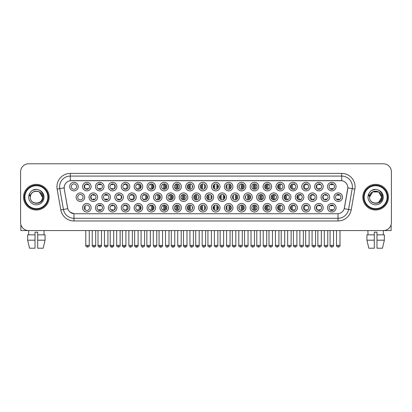 <?xml version="1.0" encoding="UTF-8"?>
<svg xmlns="http://www.w3.org/2000/svg" width="412" height="412" viewBox="0 0 412 412"><rect width="100%" height="100%" fill="white"/><g stroke="black" fill="none" stroke-linecap="round" stroke-linejoin="round"><path stroke-width="0.62" d="M220.044 207.761A4.275 4.275 0 0 1 215.775 212.036A4.275 4.275 0 0 1 211.5 207.761A4.275 4.275 0 0 1 215.775 203.487A4.275 4.275 0 0 1 220.044 207.761M213.102 207.761A2.673 2.673 0 0 0 215.775 210.434A2.673 2.673 0 0 0 218.442 207.761A2.673 2.673 0 0 0 215.775 205.094A2.673 2.673 0 0 0 213.102 207.761M232.94 207.761A4.275 4.275 0 0 1 228.665 212.036A4.275 4.275 0 0 1 224.391 207.761A4.275 4.275 0 0 1 228.665 203.487A4.275 4.275 0 0 1 232.94 207.761M225.992 207.761A2.673 2.673 0 0 0 228.665 210.434A2.673 2.673 0 0 0 231.338 207.761A2.673 2.673 0 0 0 228.665 205.094A2.673 2.673 0 0 0 225.992 207.761M245.83 207.761A4.275 4.275 0 0 1 241.556 212.036A4.275 4.275 0 0 1 237.281 207.761A4.275 4.275 0 0 1 241.556 203.487A4.275 4.275 0 0 1 245.83 207.761M238.888 207.761A2.673 2.673 0 0 0 241.556 210.434A2.673 2.673 0 0 0 244.228 207.761A2.673 2.673 0 0 0 241.556 205.094A2.673 2.673 0 0 0 238.888 207.761M284.507 207.761A4.275 4.275 0 0 1 280.237 212.036A4.275 4.275 0 0 1 275.963 207.761A4.275 4.275 0 0 1 280.237 203.487A4.275 4.275 0 0 1 284.507 207.761M277.564 207.761A2.673 2.673 0 0 0 280.237 210.434A2.673 2.673 0 0 0 282.905 207.761A2.673 2.673 0 0 0 280.237 205.094A2.673 2.673 0 0 0 277.564 207.761M297.402 207.761A4.275 4.275 0 0 1 293.128 212.036A4.275 4.275 0 0 1 288.853 207.761A4.275 4.275 0 0 1 293.128 203.487A4.275 4.275 0 0 1 297.402 207.761M290.455 207.761A2.673 2.673 0 0 0 293.128 210.434A2.673 2.673 0 0 0 295.801 207.761A2.673 2.673 0 0 0 293.128 205.094A2.673 2.673 0 0 0 290.455 207.761M310.293 207.761A4.275 4.275 0 0 1 306.018 212.036A4.275 4.275 0 0 1 301.744 207.761A4.275 4.275 0 0 1 306.018 203.487A4.275 4.275 0 0 1 310.293 207.761M303.35 207.761A2.673 2.673 0 0 0 306.018 210.434A2.673 2.673 0 0 0 308.691 207.761A2.673 2.673 0 0 0 306.018 205.094A2.673 2.673 0 0 0 303.35 207.761M323.188 207.761A4.275 4.275 0 0 1 318.914 212.036A4.275 4.275 0 0 1 314.639 207.761A4.275 4.275 0 0 1 318.914 203.487A4.275 4.275 0 0 1 323.188 207.761M316.241 207.761A2.673 2.673 0 0 0 318.914 210.434A2.673 2.673 0 0 0 321.581 207.761A2.673 2.673 0 0 0 318.914 205.094A2.673 2.673 0 0 0 316.241 207.761M258.726 207.761A4.275 4.275 0 0 1 254.451 212.036A4.275 4.275 0 0 1 250.177 207.761A4.275 4.275 0 0 1 254.451 203.487A4.275 4.275 0 0 1 258.726 207.761M251.778 207.761A2.673 2.673 0 0 0 254.451 210.434A2.673 2.673 0 0 0 257.119 207.761A2.673 2.673 0 0 0 254.451 205.094A2.673 2.673 0 0 0 251.778 207.761M271.616 207.761A4.275 4.275 0 0 1 267.342 212.036A4.275 4.275 0 0 1 263.067 207.761A4.275 4.275 0 0 1 267.342 203.487A4.275 4.275 0 0 1 271.616 207.761M264.669 207.761A2.673 2.673 0 0 0 267.342 210.434A2.673 2.673 0 0 0 270.014 207.761A2.673 2.673 0 0 0 267.342 205.094A2.673 2.673 0 0 0 264.669 207.761M207.154 207.761A4.275 4.275 0 0 1 202.879 212.036A4.275 4.275 0 0 1 198.605 207.761A4.275 4.275 0 0 1 202.879 203.487A4.275 4.275 0 0 1 207.154 207.761M200.206 207.761A2.673 2.673 0 0 0 202.879 210.434A2.673 2.673 0 0 0 205.552 207.761A2.673 2.673 0 0 0 202.879 205.094A2.673 2.673 0 0 0 200.206 207.761M194.263 207.761A4.275 4.275 0 0 1 189.989 212.036A4.275 4.275 0 0 1 185.714 207.761A4.275 4.275 0 0 1 189.989 203.487A4.275 4.275 0 0 1 194.263 207.761M187.316 207.761A2.673 2.673 0 0 0 189.989 210.434A2.673 2.673 0 0 0 192.656 207.761A2.673 2.673 0 0 0 189.989 205.094A2.673 2.673 0 0 0 187.316 207.761M181.368 207.761A4.275 4.275 0 0 1 177.093 212.036A4.275 4.275 0 0 1 172.819 207.761A4.275 4.275 0 0 1 177.093 203.487A4.275 4.275 0 0 1 181.368 207.761M174.425 207.761A2.673 2.673 0 0 0 177.093 210.434A2.673 2.673 0 0 0 179.766 207.761A2.673 2.673 0 0 0 177.093 205.094A2.673 2.673 0 0 0 174.425 207.761M168.477 207.761A4.275 4.275 0 0 1 164.203 212.036A4.275 4.275 0 0 1 159.928 207.761A4.275 4.275 0 0 1 164.203 203.487A4.275 4.275 0 0 1 168.477 207.761M161.53 207.761A2.673 2.673 0 0 0 164.203 210.434A2.673 2.673 0 0 0 166.875 207.761A2.673 2.673 0 0 0 164.203 205.094A2.673 2.673 0 0 0 161.53 207.761M155.582 207.761A4.275 4.275 0 0 1 151.312 212.036A4.275 4.275 0 0 1 147.038 207.761A4.275 4.275 0 0 1 151.312 203.487A4.275 4.275 0 0 1 155.582 207.761M148.639 207.761A2.673 2.673 0 0 0 151.312 210.434A2.673 2.673 0 0 0 153.98 207.761A2.673 2.673 0 0 0 151.312 205.094A2.673 2.673 0 0 0 148.639 207.761M142.691 207.761A4.275 4.275 0 0 1 138.417 212.036A4.275 4.275 0 0 1 134.142 207.761A4.275 4.275 0 0 1 138.417 203.487A4.275 4.275 0 0 1 142.691 207.761M135.744 207.761A2.673 2.673 0 0 0 138.417 210.434A2.673 2.673 0 0 0 141.089 207.761A2.673 2.673 0 0 0 138.417 205.094A2.673 2.673 0 0 0 135.744 207.761M129.801 207.761A4.275 4.275 0 0 1 125.526 212.036A4.275 4.275 0 0 1 121.252 207.761A4.275 4.275 0 0 1 125.526 203.487A4.275 4.275 0 0 1 129.801 207.761M122.853 207.761A2.673 2.673 0 0 0 125.526 210.434A2.673 2.673 0 0 0 128.194 207.761A2.673 2.673 0 0 0 125.526 205.094A2.673 2.673 0 0 0 122.853 207.761M116.905 207.761A4.275 4.275 0 0 1 112.63 212.036A4.275 4.275 0 0 1 108.356 207.761A4.275 4.275 0 0 1 112.63 203.487A4.275 4.275 0 0 1 116.905 207.761M109.963 207.761A2.673 2.673 0 0 0 112.63 210.434A2.673 2.673 0 0 0 115.303 207.761A2.673 2.673 0 0 0 112.63 205.094A2.673 2.673 0 0 0 109.963 207.761M104.015 207.761A4.275 4.275 0 0 1 99.74 212.036A4.275 4.275 0 0 1 95.466 207.761A4.275 4.275 0 0 1 99.74 203.487A4.275 4.275 0 0 1 104.015 207.761M97.067 207.761A2.673 2.673 0 0 0 99.74 210.434A2.673 2.673 0 0 0 102.413 207.761A2.673 2.673 0 0 0 99.74 205.094A2.673 2.673 0 0 0 97.067 207.761M91.119 207.761A4.275 4.275 0 0 1 86.85 212.036A4.275 4.275 0 0 1 82.575 207.761A4.275 4.275 0 0 1 86.85 203.487A4.275 4.275 0 0 1 91.119 207.761M84.177 207.761A2.673 2.673 0 0 0 86.85 210.434A2.673 2.673 0 0 0 89.517 207.761A2.673 2.673 0 0 0 86.85 205.094A2.673 2.673 0 0 0 84.177 207.761M336.079 207.761A4.275 4.275 0 0 1 331.804 212.036A4.275 4.275 0 0 1 327.53 207.761A4.275 4.275 0 0 1 331.804 203.487A4.275 4.275 0 0 1 336.079 207.761M329.131 207.761A2.673 2.673 0 0 0 331.804 210.434A2.673 2.673 0 0 0 334.477 207.761A2.673 2.673 0 0 0 331.804 205.094A2.673 2.673 0 0 0 329.131 207.761M213.601 197.183A4.275 4.275 0 0 1 209.327 201.458A4.275 4.275 0 0 1 205.052 197.183A4.275 4.275 0 0 1 209.327 192.909A4.275 4.275 0 0 1 213.601 197.183M206.654 197.183A2.673 2.673 0 0 0 209.327 199.856A2.673 2.673 0 0 0 212 197.183A2.673 2.673 0 0 0 209.327 194.51A2.673 2.673 0 0 0 206.654 197.183M226.492 197.183A4.275 4.275 0 0 1 222.217 201.458A4.275 4.275 0 0 1 217.943 197.183A4.275 4.275 0 0 1 222.217 192.909A4.275 4.275 0 0 1 226.492 197.183M219.544 197.183A2.673 2.673 0 0 0 222.217 199.856A2.673 2.673 0 0 0 224.89 197.183A2.673 2.673 0 0 0 222.217 194.51A2.673 2.673 0 0 0 219.544 197.183M239.387 197.183A4.275 4.275 0 0 1 235.113 201.458A4.275 4.275 0 0 1 230.838 197.183A4.275 4.275 0 0 1 235.113 192.909A4.275 4.275 0 0 1 239.387 197.183M232.44 197.183A2.673 2.673 0 0 0 235.113 199.856A2.673 2.673 0 0 0 237.781 197.183A2.673 2.673 0 0 0 235.113 194.51A2.673 2.673 0 0 0 232.44 197.183M252.278 197.183A4.275 4.275 0 0 1 248.003 201.458A4.275 4.275 0 0 1 243.729 197.183A4.275 4.275 0 0 1 248.003 192.909A4.275 4.275 0 0 1 252.278 197.183M245.331 197.183A2.673 2.673 0 0 0 248.003 199.856A2.673 2.673 0 0 0 250.676 197.183A2.673 2.673 0 0 0 248.003 194.51A2.673 2.673 0 0 0 245.331 197.183M290.954 197.183A4.275 4.275 0 0 1 286.68 201.458A4.275 4.275 0 0 1 282.405 197.183A4.275 4.275 0 0 1 286.68 192.909A4.275 4.275 0 0 1 290.954 197.183M284.007 197.183A2.673 2.673 0 0 0 286.68 199.856A2.673 2.673 0 0 0 289.353 197.183A2.673 2.673 0 0 0 286.68 194.51A2.673 2.673 0 0 0 284.007 197.183M303.85 197.183A4.275 4.275 0 0 1 299.576 201.458A4.275 4.275 0 0 1 295.301 197.183A4.275 4.275 0 0 1 299.576 192.909A4.275 4.275 0 0 1 303.85 197.183M296.903 197.183A2.673 2.673 0 0 0 299.576 199.856A2.673 2.673 0 0 0 302.243 197.183A2.673 2.673 0 0 0 299.576 194.51A2.673 2.673 0 0 0 296.903 197.183M316.74 197.183A4.275 4.275 0 0 1 312.466 201.458A4.275 4.275 0 0 1 308.191 197.183A4.275 4.275 0 0 1 312.466 192.909A4.275 4.275 0 0 1 316.74 197.183M309.793 197.183A2.673 2.673 0 0 0 312.466 199.856A2.673 2.673 0 0 0 315.139 197.183A2.673 2.673 0 0 0 312.466 194.51A2.673 2.673 0 0 0 309.793 197.183M329.631 197.183A4.275 4.275 0 0 1 325.356 201.458A4.275 4.275 0 0 1 321.082 197.183A4.275 4.275 0 0 1 325.356 192.909A4.275 4.275 0 0 1 329.631 197.183M322.689 197.183A2.673 2.673 0 0 0 325.356 199.856A2.673 2.673 0 0 0 328.029 197.183A2.673 2.673 0 0 0 325.356 194.51A2.673 2.673 0 0 0 322.689 197.183M265.168 197.183A4.275 4.275 0 0 1 260.894 201.458A4.275 4.275 0 0 1 256.619 197.183A4.275 4.275 0 0 1 260.894 192.909A4.275 4.275 0 0 1 265.168 197.183M258.226 197.183A2.673 2.673 0 0 0 260.894 199.856A2.673 2.673 0 0 0 263.567 197.183A2.673 2.673 0 0 0 260.894 194.51A2.673 2.673 0 0 0 258.226 197.183M278.064 197.183A4.275 4.275 0 0 1 273.789 201.458A4.275 4.275 0 0 1 269.515 197.183A4.275 4.275 0 0 1 273.789 192.909A4.275 4.275 0 0 1 278.064 197.183M271.117 197.183A2.673 2.673 0 0 0 273.789 199.856A2.673 2.673 0 0 0 276.462 197.183A2.673 2.673 0 0 0 273.789 194.51A2.673 2.673 0 0 0 271.117 197.183M200.706 197.183A4.275 4.275 0 0 1 196.431 201.458A4.275 4.275 0 0 1 192.157 197.183A4.275 4.275 0 0 1 196.431 192.909A4.275 4.275 0 0 1 200.706 197.183M193.764 197.183A2.673 2.673 0 0 0 196.431 199.856A2.673 2.673 0 0 0 199.104 197.183A2.673 2.673 0 0 0 196.431 194.51A2.673 2.673 0 0 0 193.764 197.183M187.815 197.183A4.275 4.275 0 0 1 183.541 201.458A4.275 4.275 0 0 1 179.266 197.183A4.275 4.275 0 0 1 183.541 192.909A4.275 4.275 0 0 1 187.815 197.183M180.868 197.183A2.673 2.673 0 0 0 183.541 199.856A2.673 2.673 0 0 0 186.214 197.183A2.673 2.673 0 0 0 183.541 194.51A2.673 2.673 0 0 0 180.868 197.183M174.925 197.183A4.275 4.275 0 0 1 170.65 201.458A4.275 4.275 0 0 1 166.376 197.183A4.275 4.275 0 0 1 170.65 192.909A4.275 4.275 0 0 1 174.925 197.183M167.978 197.183A2.673 2.673 0 0 0 170.65 199.856A2.673 2.673 0 0 0 173.318 197.183A2.673 2.673 0 0 0 170.65 194.51A2.673 2.673 0 0 0 167.978 197.183M162.029 197.183A4.275 4.275 0 0 1 157.755 201.458A4.275 4.275 0 0 1 153.48 197.183A4.275 4.275 0 0 1 157.755 192.909A4.275 4.275 0 0 1 162.029 197.183M155.082 197.183A2.673 2.673 0 0 0 157.755 199.856A2.673 2.673 0 0 0 160.428 197.183A2.673 2.673 0 0 0 157.755 194.51A2.673 2.673 0 0 0 155.082 197.183M149.139 197.183A4.275 4.275 0 0 1 144.864 201.458A4.275 4.275 0 0 1 140.59 197.183A4.275 4.275 0 0 1 144.864 192.909A4.275 4.275 0 0 1 149.139 197.183M142.192 197.183A2.673 2.673 0 0 0 144.864 199.856A2.673 2.673 0 0 0 147.537 197.183A2.673 2.673 0 0 0 144.864 194.51A2.673 2.673 0 0 0 142.192 197.183M136.243 197.183A4.275 4.275 0 0 1 131.969 201.458A4.275 4.275 0 0 1 127.694 197.183A4.275 4.275 0 0 1 131.969 192.909A4.275 4.275 0 0 1 136.243 197.183M129.301 197.183A2.673 2.673 0 0 0 131.969 199.856A2.673 2.673 0 0 0 134.642 197.183A2.673 2.673 0 0 0 131.969 194.51A2.673 2.673 0 0 0 129.301 197.183M123.353 197.183A4.275 4.275 0 0 1 119.078 201.458A4.275 4.275 0 0 1 114.804 197.183A4.275 4.275 0 0 1 119.078 192.909A4.275 4.275 0 0 1 123.353 197.183M116.405 197.183A2.673 2.673 0 0 0 119.078 199.856A2.673 2.673 0 0 0 121.751 197.183A2.673 2.673 0 0 0 119.078 194.51A2.673 2.673 0 0 0 116.405 197.183M110.462 197.183A4.275 4.275 0 0 1 106.188 201.458A4.275 4.275 0 0 1 101.913 197.183A4.275 4.275 0 0 1 106.188 192.909A4.275 4.275 0 0 1 110.462 197.183M103.515 197.183A2.673 2.673 0 0 0 106.188 199.856A2.673 2.673 0 0 0 108.856 197.183A2.673 2.673 0 0 0 106.188 194.51A2.673 2.673 0 0 0 103.515 197.183M97.567 197.183A4.275 4.275 0 0 1 93.292 201.458A4.275 4.275 0 0 1 89.018 197.183A4.275 4.275 0 0 1 93.292 192.909A4.275 4.275 0 0 1 97.567 197.183M90.619 197.183A2.673 2.673 0 0 0 93.292 199.856A2.673 2.673 0 0 0 95.965 197.183A2.673 2.673 0 0 0 93.292 194.51A2.673 2.673 0 0 0 90.619 197.183M84.676 197.183A4.275 4.275 0 0 1 80.402 201.458A4.275 4.275 0 0 1 76.127 197.183A4.275 4.275 0 0 1 80.402 192.909A4.275 4.275 0 0 1 84.676 197.183M77.729 197.183A2.673 2.673 0 0 0 80.402 199.856A2.673 2.673 0 0 0 83.075 197.183A2.673 2.673 0 0 0 80.402 194.51A2.673 2.673 0 0 0 77.729 197.183M342.526 197.183A4.275 4.275 0 0 1 338.252 201.458A4.275 4.275 0 0 1 333.978 197.183A4.275 4.275 0 0 1 338.252 192.909A4.275 4.275 0 0 1 342.526 197.183M335.579 197.183A2.673 2.673 0 0 0 338.252 199.856A2.673 2.673 0 0 0 340.925 197.183A2.673 2.673 0 0 0 338.252 194.51A2.673 2.673 0 0 0 335.579 197.183M284.507 186.605A4.275 4.275 0 0 1 280.237 190.88A4.275 4.275 0 0 1 275.963 186.605A4.275 4.275 0 0 1 280.237 182.331A4.275 4.275 0 0 1 284.507 186.605M277.564 186.605A2.673 2.673 0 0 0 280.237 189.278A2.673 2.673 0 0 0 282.905 186.605A2.673 2.673 0 0 0 280.237 183.932A2.673 2.673 0 0 0 277.564 186.605M297.402 186.605A4.275 4.275 0 0 1 293.128 190.88A4.275 4.275 0 0 1 288.853 186.605A4.275 4.275 0 0 1 293.128 182.331A4.275 4.275 0 0 1 297.402 186.605M290.455 186.605A2.673 2.673 0 0 0 293.128 189.278A2.673 2.673 0 0 0 295.801 186.605A2.673 2.673 0 0 0 293.128 183.932A2.673 2.673 0 0 0 290.455 186.605M310.293 186.605A4.275 4.275 0 0 1 306.018 190.88A4.275 4.275 0 0 1 301.744 186.605A4.275 4.275 0 0 1 306.018 182.331A4.275 4.275 0 0 1 310.293 186.605M303.35 186.605A2.673 2.673 0 0 0 306.018 189.278A2.673 2.673 0 0 0 308.691 186.605A2.673 2.673 0 0 0 306.018 183.932A2.673 2.673 0 0 0 303.35 186.605M323.188 186.605A4.275 4.275 0 0 1 318.914 190.88A4.275 4.275 0 0 1 314.639 186.605A4.275 4.275 0 0 1 318.914 182.331A4.275 4.275 0 0 1 323.188 186.605M316.241 186.605A2.673 2.673 0 0 0 318.914 189.278A2.673 2.673 0 0 0 321.581 186.605A2.673 2.673 0 0 0 318.914 183.932A2.673 2.673 0 0 0 316.241 186.605M271.616 186.605A4.275 4.275 0 0 1 267.342 190.88A4.275 4.275 0 0 1 263.067 186.605A4.275 4.275 0 0 1 267.342 182.331A4.275 4.275 0 0 1 271.616 186.605M264.669 186.605A2.673 2.673 0 0 0 267.342 189.278A2.673 2.673 0 0 0 270.014 186.605A2.673 2.673 0 0 0 267.342 183.932A2.673 2.673 0 0 0 264.669 186.605M258.726 186.605A4.275 4.275 0 0 1 254.451 190.88A4.275 4.275 0 0 1 250.177 186.605A4.275 4.275 0 0 1 254.451 182.331A4.275 4.275 0 0 1 258.726 186.605M251.778 186.605A2.673 2.673 0 0 0 254.451 189.278A2.673 2.673 0 0 0 257.119 186.605A2.673 2.673 0 0 0 254.451 183.932A2.673 2.673 0 0 0 251.778 186.605M245.83 186.605A4.275 4.275 0 0 1 241.556 190.88A4.275 4.275 0 0 1 237.281 186.605A4.275 4.275 0 0 1 241.556 182.331A4.275 4.275 0 0 1 245.83 186.605M238.888 186.605A2.673 2.673 0 0 0 241.556 189.278A2.673 2.673 0 0 0 244.228 186.605A2.673 2.673 0 0 0 241.556 183.932A2.673 2.673 0 0 0 238.888 186.605M232.94 186.605A4.275 4.275 0 0 1 228.665 190.88A4.275 4.275 0 0 1 224.391 186.605A4.275 4.275 0 0 1 228.665 182.331A4.275 4.275 0 0 1 232.94 186.605M225.992 186.605A2.673 2.673 0 0 0 228.665 189.278A2.673 2.673 0 0 0 231.338 186.605A2.673 2.673 0 0 0 228.665 183.932A2.673 2.673 0 0 0 225.992 186.605M220.044 186.605A4.275 4.275 0 0 1 215.775 190.88A4.275 4.275 0 0 1 211.5 186.605A4.275 4.275 0 0 1 215.775 182.331A4.275 4.275 0 0 1 220.044 186.605M213.102 186.605A2.673 2.673 0 0 0 215.775 189.278A2.673 2.673 0 0 0 218.442 186.605A2.673 2.673 0 0 0 215.775 183.932A2.673 2.673 0 0 0 213.102 186.605M207.154 186.605A4.275 4.275 0 0 1 202.879 190.88A4.275 4.275 0 0 1 198.605 186.605A4.275 4.275 0 0 1 202.879 182.331A4.275 4.275 0 0 1 207.154 186.605M200.206 186.605A2.673 2.673 0 0 0 202.879 189.278A2.673 2.673 0 0 0 205.552 186.605A2.673 2.673 0 0 0 202.879 183.932A2.673 2.673 0 0 0 200.206 186.605M194.263 186.605A4.275 4.275 0 0 1 189.989 190.88A4.275 4.275 0 0 1 185.714 186.605A4.275 4.275 0 0 1 189.989 182.331A4.275 4.275 0 0 1 194.263 186.605M187.316 186.605A2.673 2.673 0 0 0 189.989 189.278A2.673 2.673 0 0 0 192.656 186.605A2.673 2.673 0 0 0 189.989 183.932A2.673 2.673 0 0 0 187.316 186.605M181.368 186.605A4.275 4.275 0 0 1 177.093 190.88A4.275 4.275 0 0 1 172.819 186.605A4.275 4.275 0 0 1 177.093 182.331A4.275 4.275 0 0 1 181.368 186.605M174.425 186.605A2.673 2.673 0 0 0 177.093 189.278A2.673 2.673 0 0 0 179.766 186.605A2.673 2.673 0 0 0 177.093 183.932A2.673 2.673 0 0 0 174.425 186.605M168.477 186.605A4.275 4.275 0 0 1 164.203 190.88A4.275 4.275 0 0 1 159.928 186.605A4.275 4.275 0 0 1 164.203 182.331A4.275 4.275 0 0 1 168.477 186.605M161.53 186.605A2.673 2.673 0 0 0 164.203 189.278A2.673 2.673 0 0 0 166.875 186.605A2.673 2.673 0 0 0 164.203 183.932A2.673 2.673 0 0 0 161.53 186.605M155.582 186.605A4.275 4.275 0 0 1 151.312 190.88A4.275 4.275 0 0 1 147.038 186.605A4.275 4.275 0 0 1 151.312 182.331A4.275 4.275 0 0 1 155.582 186.605M148.639 186.605A2.673 2.673 0 0 0 151.312 189.278A2.673 2.673 0 0 0 153.98 186.605A2.673 2.673 0 0 0 151.312 183.932A2.673 2.673 0 0 0 148.639 186.605M142.691 186.605A4.275 4.275 0 0 1 138.417 190.88A4.275 4.275 0 0 1 134.142 186.605A4.275 4.275 0 0 1 138.417 182.331A4.275 4.275 0 0 1 142.691 186.605M135.744 186.605A2.673 2.673 0 0 0 138.417 189.278A2.673 2.673 0 0 0 141.089 186.605A2.673 2.673 0 0 0 138.417 183.932A2.673 2.673 0 0 0 135.744 186.605M129.801 186.605A4.275 4.275 0 0 1 125.526 190.88A4.275 4.275 0 0 1 121.252 186.605A4.275 4.275 0 0 1 125.526 182.331A4.275 4.275 0 0 1 129.801 186.605M122.853 186.605A2.673 2.673 0 0 0 125.526 189.278A2.673 2.673 0 0 0 128.194 186.605A2.673 2.673 0 0 0 125.526 183.932A2.673 2.673 0 0 0 122.853 186.605M116.905 186.605A4.275 4.275 0 0 1 112.63 190.88A4.275 4.275 0 0 1 108.356 186.605A4.275 4.275 0 0 1 112.63 182.331A4.275 4.275 0 0 1 116.905 186.605M109.963 186.605A2.673 2.673 0 0 0 112.63 189.278A2.673 2.673 0 0 0 115.303 186.605A2.673 2.673 0 0 0 112.63 183.932A2.673 2.673 0 0 0 109.963 186.605M104.015 186.605A4.275 4.275 0 0 1 99.74 190.88A4.275 4.275 0 0 1 95.466 186.605A4.275 4.275 0 0 1 99.74 182.331A4.275 4.275 0 0 1 104.015 186.605M97.067 186.605A2.673 2.673 0 0 0 99.74 189.278A2.673 2.673 0 0 0 102.413 186.605A2.673 2.673 0 0 0 99.74 183.932A2.673 2.673 0 0 0 97.067 186.605M91.119 186.605A4.275 4.275 0 0 1 86.85 190.88A4.275 4.275 0 0 1 82.575 186.605A4.275 4.275 0 0 1 86.85 182.331A4.275 4.275 0 0 1 91.119 186.605M84.177 186.605A2.673 2.673 0 0 0 86.85 189.278A2.673 2.673 0 0 0 89.517 186.605A2.673 2.673 0 0 0 86.85 183.932A2.673 2.673 0 0 0 84.177 186.605M78.229 186.605A4.275 4.275 0 0 1 73.954 190.88A4.275 4.275 0 0 1 69.68 186.605A4.275 4.275 0 0 1 73.954 182.331A4.275 4.275 0 0 1 78.229 186.605M71.281 186.605A2.673 2.673 0 0 0 73.954 189.278A2.673 2.673 0 0 0 76.627 186.605A2.673 2.673 0 0 0 73.954 183.932A2.673 2.673 0 0 0 71.281 186.605M336.079 186.605A4.275 4.275 0 0 1 331.804 190.88A4.275 4.275 0 0 1 327.53 186.605A4.275 4.275 0 0 1 331.804 182.331A4.275 4.275 0 0 1 336.079 186.605M329.131 186.605A2.673 2.673 0 0 0 331.804 189.278A2.673 2.673 0 0 0 334.477 186.605A2.673 2.673 0 0 0 331.804 183.932A2.673 2.673 0 0 0 329.131 186.605M60.811 209.924L57.134 189.087A13.359 13.359 0 0 1 70.287 173.406L341.713 173.406A13.359 13.359 0 0 1 354.866 189.087L351.189 209.924A13.359 13.359 0 0 1 338.036 220.961L73.964 220.961A13.359 13.359 0 0 1 60.811 209.924L63.438 209.461L59.766 188.619A10.686 10.686 0 0 1 70.287 176.078L341.713 176.078A10.686 10.686 0 0 1 352.234 188.619L348.562 209.461A10.686 10.686 0 0 1 338.036 218.288L73.964 218.288A10.686 10.686 0 0 1 63.438 209.461L67.774 208.693L64.257 189.087A7.215 7.215 0 0 1 71.358 180.621L340.642 180.621A7.215 7.215 0 0 1 347.743 189.087L344.447 207.787A7.215 7.215 0 0 1 337.346 213.746L74.654 213.746A7.215 7.215 0 0 1 67.553 207.787L64.257 189.087L64.226 186.765M23.541 197.183A12.823 12.823 0 0 0 36.364 210.007A12.823 12.823 0 0 0 49.183 197.183A12.823 12.823 0 0 0 36.364 184.36A12.823 12.823 0 0 0 23.541 197.183A12.823 12.823 0 0 0 36.364 210.007A12.823 12.823 0 0 0 49.183 197.183A12.823 12.823 0 0 0 36.364 184.36A12.823 12.823 0 0 0 23.541 197.183M362.817 197.183A12.823 12.823 0 0 0 375.636 210.007A12.823 12.823 0 0 0 388.459 197.183A12.823 12.823 0 0 0 375.636 184.36A12.823 12.823 0 0 0 362.817 197.183A12.823 12.823 0 0 0 375.636 210.007A12.823 12.823 0 0 0 388.459 197.183A12.823 12.823 0 0 0 375.636 184.36A12.823 12.823 0 0 0 362.817 197.183M70.287 173.406L70.287 180.703L341.713 180.703L341.713 173.406M337.346 213.746L74.654 213.746M73.964 220.961L73.964 213.715L70.112 212.139M354.866 189.087L347.857 187.851L344.226 208.693L351.189 209.924M391.4 171.804A8.013 8.013 0 0 0 383.387 163.791L28.613 163.791A8.013 8.013 0 0 0 20.6 171.804L20.6 222.562A8.013 8.013 0 0 0 28.613 230.576L383.387 230.576A8.013 8.013 0 0 0 391.4 222.562L391.4 171.804L391.4 222.562M20.6 171.804L20.6 222.562M383.387 163.791L28.613 163.791M28.732 234.85L28.613 230.576L383.387 230.576L383.268 234.85M331.006 189.432L331.006 188.49A2.05 2.05 0 0 0 332.608 188.49L332.608 189.432M332.608 183.778L332.608 184.72A2.05 2.05 0 0 0 331.006 184.72L331.006 183.778M337.449 200.011L337.449 199.068A2.05 2.05 0 0 0 339.05 199.068L339.05 200.011M339.05 194.356L339.05 195.298A2.05 2.05 0 0 0 337.449 195.298L337.449 194.356M331.006 210.589L331.006 209.651A2.05 2.05 0 0 0 332.608 209.651L332.608 210.589M332.608 204.934L332.608 205.876A2.05 2.05 0 0 0 331.006 205.876L331.006 204.934M318.79 189.432L318.79 188.49A2.05 2.05 0 0 0 320.392 188.49L320.392 188.83M318.146 184.046A2.941 2.941 0 0 0 318.146 189.165M320.392 184.38L320.392 184.72A2.05 2.05 0 0 0 318.79 184.72L318.79 183.778M307.779 188.614A2.05 2.05 0 0 1 306.574 188.49L306.574 189.432M306.147 183.937A2.941 2.941 0 0 0 306.147 189.273M303.412 186.023A4.007 4.007 0 0 0 303.412 187.187M307.779 184.597A2.05 2.05 0 0 0 306.574 184.72L306.574 183.778M291.413 188.65A4.275 4.275 0 0 1 291.413 184.561M294.868 188.634A2.05 2.05 0 0 1 294.364 188.49L294.364 189.432M293.777 184.015A2.941 2.941 0 0 0 293.777 189.196M291.954 184.205A4.007 4.007 0 0 0 291.954 189.005M294.868 184.576A2.05 2.05 0 0 0 294.364 184.72L294.364 183.778M279.542 189.185A4.275 4.275 0 0 1 279.542 184.025M281.314 184.164A2.941 2.941 0 0 0 281.314 189.046M279.949 183.948A4.007 4.007 0 0 0 279.949 189.263M277.873 185.359L277.873 187.857M325.238 200.011L325.238 199.068A2.05 2.05 0 0 0 326.84 199.068L326.84 199.408M324.594 194.624A2.941 2.941 0 0 0 324.594 199.743M326.84 194.958L326.84 195.298A2.05 2.05 0 0 0 325.238 195.298L325.238 194.356M314.227 199.192A2.05 2.05 0 0 1 313.022 199.068L313.022 200.011M312.595 194.516A2.941 2.941 0 0 0 312.595 199.851M309.86 196.606A4.007 4.007 0 0 0 309.86 197.765M314.227 195.175A2.05 2.05 0 0 0 313.022 195.298L313.022 194.356M297.855 199.233A4.275 4.275 0 0 1 297.855 195.139M301.311 199.212A2.05 2.05 0 0 1 300.806 199.068L300.806 200.011M300.224 194.593A2.941 2.941 0 0 0 300.224 199.774M298.401 194.783A4.007 4.007 0 0 0 298.401 199.583M301.311 195.154A2.05 2.05 0 0 0 300.806 195.298L300.806 194.356M318.79 210.589L318.79 209.651A2.05 2.05 0 0 0 320.392 209.651L320.392 209.986M318.146 205.202A2.941 2.941 0 0 0 318.146 210.321M320.392 205.542L320.392 205.876A2.05 2.05 0 0 0 318.79 205.876L318.79 204.934M20.868 224.617L20.868 230.576L51.855 230.576M391.132 224.617L391.132 230.576L360.145 230.576M48.384 197.183A12.02 12.02 0 0 0 36.364 185.163A12.02 12.02 0 0 0 24.339 197.183A12.02 12.02 0 0 0 36.364 209.203A12.02 12.02 0 0 0 48.384 197.183M47.849 197.183A11.49 11.49 0 0 0 36.364 185.699A11.49 11.49 0 0 0 24.874 197.183A11.49 11.49 0 0 0 36.364 208.673A11.49 11.49 0 0 0 47.849 197.183M30.601 195.37L30.313 197.183C29.983 205.387 43.25 205.238 43.209 197.183C43.234 193.851 41.746 191.431 38.749 189.922L36.941 189.329C34.763 189.201 32.847 189.839 31.183 191.25L30.091 192.811C29.432 193.934 29.283 195.02 29.659 196.071L31.606 193.187C33.413 191.374 35.571 190.777 38.074 191.395A6.041 6.041 0 0 0 30.601 195.37L30.323 197.183C29.952 189.391 42.771 189.391 42.4 197.183C42.771 204.975 29.952 204.975 30.323 197.183L30.601 195.37M38.074 191.395C40.773 192.352 42.215 194.284 42.4 197.183L39.382 191.956L38.074 191.395L39.382 191.956L42.4 197.183L39.382 191.956L38.074 191.395L39.382 191.956L42.4 197.183L39.382 191.956L38.074 191.395L39.382 191.956L42.4 197.183L39.382 191.956L38.074 191.395L39.382 191.956L42.4 197.183C42.771 204.975 29.952 204.975 30.323 197.183C29.952 204.975 42.771 204.975 42.4 197.183C42.771 204.975 29.952 204.975 30.323 197.183M31.199 191.235L32.424 190.365L36.421 189.309L32.424 190.365L31.199 191.235L32.424 190.365L36.421 189.309L32.424 190.365L31.199 191.235L32.424 190.365L36.421 189.309L32.424 190.365L31.199 191.235L32.424 190.365L36.421 189.309L32.424 190.365L31.199 191.235L32.424 190.365L36.421 189.309L32.424 190.365L31.199 191.235L32.424 190.365L36.421 189.309L32.424 190.365L31.199 191.235L32.424 190.365L36.421 189.309M387.661 197.183A12.02 12.02 0 0 0 375.636 185.163A12.02 12.02 0 0 0 363.616 197.183A12.02 12.02 0 0 0 375.636 209.203A12.02 12.02 0 0 0 387.661 197.183M387.126 197.183A11.49 11.49 0 0 0 375.636 185.699A11.49 11.49 0 0 0 364.151 197.183A11.49 11.49 0 0 0 375.636 208.673A11.49 11.49 0 0 0 387.126 197.183M378.659 191.956L372.618 191.956L369.6 197.183L369.878 195.37L369.59 197.183C369.26 205.387 382.527 205.238 382.485 197.183C382.511 193.851 381.023 191.431 378.025 189.922L376.218 189.329C374.039 189.201 372.124 189.839 370.46 191.25L369.368 192.811C368.709 193.934 368.56 195.02 368.936 196.071L370.882 193.187C372.69 191.374 374.848 190.777 377.351 191.395A6.041 6.041 0 0 0 369.878 195.37L369.6 197.183C369.229 189.391 382.048 189.391 381.677 197.183L378.659 202.416L381.677 197.183C382.048 204.975 369.229 204.975 369.6 197.183C369.229 189.391 382.048 189.391 381.677 197.183C382.048 204.975 369.229 204.975 369.6 197.183C369.229 189.391 382.048 189.391 381.677 197.183C382.048 204.975 369.229 204.975 369.6 197.183C369.229 189.391 382.048 189.391 381.677 197.183C382.048 204.975 369.229 204.975 369.6 197.183C369.229 189.391 382.048 189.391 381.677 197.183L378.659 202.416M377.351 191.395L378.659 191.956L381.677 197.183L378.659 191.956L377.351 191.395L378.659 191.956L381.677 197.183L378.659 191.956L377.351 191.395L378.659 191.956L381.677 197.183L378.659 191.956L377.351 191.395C380.049 192.352 381.491 194.284 381.677 197.183M369.6 197.183L369.878 195.37L369.6 197.183M370.476 191.235L371.701 190.365L375.698 189.309L371.701 190.365L370.476 191.235L371.701 190.365L375.698 189.309L371.701 190.365L370.476 191.235L371.701 190.365L375.698 189.309L371.701 190.365L370.476 191.235L371.701 190.365L375.698 189.309L371.701 190.365L370.476 191.235L371.701 190.365L375.698 189.309L371.701 190.365L370.476 191.235L371.701 190.365L375.698 189.309L371.701 190.365L370.476 191.235L371.701 190.365L375.698 189.309M35.025 234.85L35.025 240.196L27.645 240.196L29.546 248.209L27.645 240.196L27.645 234.85L35.025 234.85L35.025 232.183L37.698 232.183L37.698 234.85L45.078 234.85L45.078 240.196L43.178 248.209L45.078 240.196L37.698 240.196L37.698 234.85L37.698 248.209L43.178 248.209M44.11 230.576L43.991 234.85M35.025 240.196L35.025 248.209L29.546 248.209M366.922 234.85L366.922 240.196L368.822 248.209L366.922 240.196L366.922 234.85L374.302 234.85L374.302 232.183L376.975 232.183L376.975 234.85L384.355 234.85L384.355 240.196L382.454 248.209L384.355 240.196L376.975 240.196L376.975 234.85L376.975 248.209L382.454 248.209M374.302 234.85L374.302 248.209L368.822 248.209M366.922 240.196L374.302 240.196M367.89 230.576L368.009 234.85M285.99 199.763A4.275 4.275 0 0 1 285.99 194.603M287.761 194.742A2.941 2.941 0 0 0 287.761 199.629M286.397 194.526A4.007 4.007 0 0 0 286.397 199.841M284.321 195.937L284.321 198.435M307.779 209.775A2.05 2.05 0 0 1 306.574 209.651L306.574 210.589M306.147 205.094A2.941 2.941 0 0 0 306.147 210.434M303.412 207.185A4.007 4.007 0 0 0 303.412 208.343M307.779 205.753A2.05 2.05 0 0 0 306.574 205.876L306.574 204.934M291.413 209.811A4.275 4.275 0 0 1 291.413 205.717M294.868 209.79A2.05 2.05 0 0 1 294.364 209.651L294.364 210.589M293.777 205.171A2.941 2.941 0 0 0 293.777 210.357M291.954 205.361A4.007 4.007 0 0 0 291.954 210.161M294.868 205.737A2.05 2.05 0 0 0 294.364 205.876L294.364 204.934M279.542 210.341A4.275 4.275 0 0 1 279.542 205.181M281.314 205.32A2.941 2.941 0 0 0 281.314 210.208M279.949 205.109A4.007 4.007 0 0 0 279.949 210.419M277.873 206.515L277.873 209.013M267.398 189.278A4.275 4.275 0 0 1 267.398 183.932M268.82 184.38A2.941 2.941 0 0 0 268.82 188.83M267.723 183.963A4.007 4.007 0 0 0 267.723 189.247M265.884 184.365A5.341 5.341 0 0 0 265.658 184.937L265.658 188.274A5.341 5.341 0 0 0 265.884 188.845M255.121 189.19A4.275 4.275 0 0 1 255.121 184.02M256.3 184.679A2.941 2.941 0 0 0 256.3 188.531M255.388 184.102A4.007 4.007 0 0 0 255.388 189.108M253.854 183.999A5.341 5.341 0 0 0 253.447 184.937L253.447 188.274A5.341 5.341 0 0 0 253.854 189.211M242.761 188.99A4.275 4.275 0 0 1 242.761 184.221M243.775 185.117A2.941 2.941 0 0 0 243.775 188.093M242.992 184.355A4.007 4.007 0 0 0 242.992 188.856M241.679 183.937A5.341 5.341 0 0 0 241.231 184.937L241.231 188.274A5.341 5.341 0 0 0 241.679 189.273M230.354 188.675A4.275 4.275 0 0 1 230.354 184.535M231.24 185.9A2.941 2.941 0 0 0 231.24 187.311M230.555 184.72A4.007 4.007 0 0 0 230.555 188.49M229.407 184.04A5.341 5.341 0 0 0 229.015 184.937L229.015 188.274A5.341 5.341 0 0 0 229.407 189.17M239.171 187.8L239.171 185.41M273.846 199.856A4.275 4.275 0 0 1 273.846 194.516M275.262 194.958A2.941 2.941 0 0 0 275.262 199.413M274.171 194.541A4.007 4.007 0 0 0 274.171 199.83M272.332 194.948A5.341 5.341 0 0 0 272.105 195.515L272.105 198.852A5.341 5.341 0 0 0 272.332 199.423M261.563 199.768A4.275 4.275 0 0 1 261.563 194.598M262.748 195.257A2.941 2.941 0 0 0 262.748 199.109M261.836 194.685A4.007 4.007 0 0 0 261.836 199.686M260.302 194.577A5.341 5.341 0 0 0 259.89 195.515L259.89 198.852A5.341 5.341 0 0 0 260.302 199.789M249.208 199.568A4.275 4.275 0 0 1 249.208 194.799M250.223 195.695A2.941 2.941 0 0 0 250.223 198.677M249.44 194.933A4.007 4.007 0 0 0 249.44 199.439M248.127 194.516A5.341 5.341 0 0 0 247.679 195.515L247.679 198.852A5.341 5.341 0 0 0 248.127 199.851M236.802 199.254A4.275 4.275 0 0 1 236.802 195.113M237.688 196.478A2.941 2.941 0 0 0 237.688 197.894M237.003 195.298A4.007 4.007 0 0 0 237.003 199.068M235.855 194.618A5.341 5.341 0 0 0 235.463 195.515L235.463 198.852A5.341 5.341 0 0 0 235.855 199.748M245.614 198.383L245.614 195.988M267.398 210.434A4.275 4.275 0 0 1 267.398 205.094M268.82 205.537A2.941 2.941 0 0 0 268.82 209.991M267.723 205.119A4.007 4.007 0 0 0 267.723 210.408M265.884 205.526A5.341 5.341 0 0 0 265.658 206.093L265.658 209.43A5.341 5.341 0 0 0 265.884 210.002M255.121 210.352A4.275 4.275 0 0 1 255.121 205.176M256.3 205.835A2.941 2.941 0 0 0 256.3 209.687M255.388 205.264A4.007 4.007 0 0 0 255.388 210.264M253.854 205.161A5.341 5.341 0 0 0 253.447 206.093L253.447 209.43A5.341 5.341 0 0 0 253.854 210.367M242.761 210.151A4.275 4.275 0 0 1 242.761 205.377M243.775 206.273A2.941 2.941 0 0 0 243.775 209.255M242.992 205.511A4.007 4.007 0 0 0 242.992 210.017M241.679 205.094A5.341 5.341 0 0 0 241.231 206.093L241.231 209.43A5.341 5.341 0 0 0 241.679 210.434M217.912 188.202A4.275 4.275 0 0 1 217.912 185.009M226.09 187.326A4.275 4.275 0 0 0 226.09 185.884M218.097 185.287A4.007 4.007 0 0 0 218.097 187.923M217.073 184.272A5.341 5.341 0 0 0 216.805 184.937L216.805 188.274A5.341 5.341 0 0 0 217.073 188.938M226.847 188.567A5.341 5.341 0 0 0 226.955 188.274L226.955 184.937A5.341 5.341 0 0 0 226.847 184.643M205.454 187.326A4.275 4.275 0 0 1 205.454 185.884M213.632 188.202A4.275 4.275 0 0 0 213.632 185.009M213.447 187.923A4.007 4.007 0 0 0 213.447 185.287M204.697 184.643A5.341 5.341 0 0 0 204.589 184.937L204.589 188.274A5.341 5.341 0 0 0 204.697 188.567M214.472 188.938A5.341 5.341 0 0 0 214.74 188.274L214.74 184.937A5.341 5.341 0 0 0 214.472 184.272M201.19 188.675A4.275 4.275 0 0 0 201.19 184.535M200.989 188.49A4.007 4.007 0 0 0 200.989 184.72M200.304 187.311A2.941 2.941 0 0 0 200.304 185.9M192.373 185.41L192.373 187.8M202.138 189.17A5.341 5.341 0 0 0 202.529 188.274L202.529 184.937A5.341 5.341 0 0 0 202.138 184.04M188.784 188.99A4.275 4.275 0 0 0 188.784 184.221M188.552 188.856A4.007 4.007 0 0 0 188.552 184.355M187.769 188.093A2.941 2.941 0 0 0 187.769 185.117M189.865 189.273A5.341 5.341 0 0 0 190.313 188.274L190.313 184.937A5.341 5.341 0 0 0 189.865 183.937M176.429 189.19A4.275 4.275 0 0 0 176.429 184.02M176.156 189.108A4.007 4.007 0 0 0 176.156 184.102M175.244 188.531A2.941 2.941 0 0 0 175.244 184.679M177.69 189.211A5.341 5.341 0 0 0 178.097 188.274L178.097 184.937A5.341 5.341 0 0 0 177.69 183.999M164.146 189.278A4.275 4.275 0 0 0 164.146 183.932M163.822 189.247A4.007 4.007 0 0 0 163.822 183.963M162.725 188.83A2.941 2.941 0 0 0 162.725 184.38M165.66 188.845A5.341 5.341 0 0 0 165.887 188.274L165.887 184.937A5.341 5.341 0 0 0 165.66 184.365M224.36 198.78A4.275 4.275 0 0 1 224.36 195.587M232.538 197.904A4.275 4.275 0 0 0 232.538 196.462M224.54 195.865A4.007 4.007 0 0 0 224.54 198.502M223.52 194.85A5.341 5.341 0 0 0 223.247 195.515L223.247 198.852A5.341 5.341 0 0 0 223.52 199.516M233.295 199.145A5.341 5.341 0 0 0 233.403 198.852L233.403 195.515A5.341 5.341 0 0 0 233.295 195.226M211.897 197.904A4.275 4.275 0 0 1 211.897 196.462M220.075 198.78A4.275 4.275 0 0 0 220.075 195.587M219.895 198.502A4.007 4.007 0 0 0 219.895 195.865M211.14 195.226A5.341 5.341 0 0 0 211.037 195.515L211.037 198.852A5.341 5.341 0 0 0 211.14 199.145M220.92 199.516A5.341 5.341 0 0 0 221.187 198.852L221.187 195.515A5.341 5.341 0 0 0 220.92 194.85M207.638 199.254A4.275 4.275 0 0 0 207.638 195.113M207.432 199.068A4.007 4.007 0 0 0 207.432 195.298M206.752 197.894A2.941 2.941 0 0 0 206.752 196.478M198.821 195.988L198.821 198.383M208.585 199.748A5.341 5.341 0 0 0 208.972 198.852L208.972 195.515A5.341 5.341 0 0 0 208.585 194.618M195.231 199.568A4.275 4.275 0 0 0 195.231 194.799M195 199.439A4.007 4.007 0 0 0 195 194.933M194.217 198.677A2.941 2.941 0 0 0 194.217 195.695M196.313 199.851A5.341 5.341 0 0 0 196.761 198.852L196.761 195.515A5.341 5.341 0 0 0 196.313 194.516M182.871 199.768A4.275 4.275 0 0 0 182.871 194.598M182.598 199.686A4.007 4.007 0 0 0 182.598 194.685M181.687 199.109A2.941 2.941 0 0 0 181.687 195.257M184.133 199.789A5.341 5.341 0 0 0 184.545 198.852L184.545 195.515A5.341 5.341 0 0 0 184.133 194.577M170.594 199.856A4.275 4.275 0 0 0 170.594 194.516M170.264 199.83A4.007 4.007 0 0 0 170.264 194.541M169.172 199.413A2.941 2.941 0 0 0 169.172 194.958M172.108 199.423A5.341 5.341 0 0 0 172.329 198.852L172.329 195.515A5.341 5.341 0 0 0 172.108 194.948M230.354 209.832A4.275 4.275 0 0 1 230.354 205.691M231.24 207.056A2.941 2.941 0 0 0 231.24 208.472M230.555 205.876A4.007 4.007 0 0 0 230.555 209.646M229.407 205.197A5.341 5.341 0 0 0 229.015 206.093L229.015 209.43A5.341 5.341 0 0 0 229.407 210.331M239.171 208.961L239.171 206.567M217.912 209.358A4.275 4.275 0 0 1 217.912 206.165M226.09 208.482A4.275 4.275 0 0 0 226.09 207.04M218.097 206.443A4.007 4.007 0 0 0 218.097 209.08M217.073 205.428A5.341 5.341 0 0 0 216.805 206.093L216.805 209.43A5.341 5.341 0 0 0 217.073 210.094M226.847 209.723A5.341 5.341 0 0 0 226.955 209.43L226.955 206.093A5.341 5.341 0 0 0 226.847 205.804M205.454 208.482A4.275 4.275 0 0 1 205.454 207.04M213.632 209.358A4.275 4.275 0 0 0 213.632 206.165M213.447 209.08A4.007 4.007 0 0 0 213.447 206.443M204.697 205.804A5.341 5.341 0 0 0 204.589 206.093L204.589 209.43A5.341 5.341 0 0 0 204.697 209.723M214.472 210.094A5.341 5.341 0 0 0 214.74 209.43L214.74 206.093A5.341 5.341 0 0 0 214.472 205.428M201.19 209.832A4.275 4.275 0 0 0 201.19 205.691M200.989 209.646A4.007 4.007 0 0 0 200.989 205.876M200.304 208.472A2.941 2.941 0 0 0 200.304 207.056M192.373 206.567L192.373 208.961M202.138 210.331A5.341 5.341 0 0 0 202.529 209.43L202.529 206.093A5.341 5.341 0 0 0 202.138 205.197M188.784 210.151A4.275 4.275 0 0 0 188.784 205.377M188.552 210.017A4.007 4.007 0 0 0 188.552 205.511M187.769 209.255A2.941 2.941 0 0 0 187.769 206.273M189.865 210.434A5.341 5.341 0 0 0 190.313 209.43L190.313 206.093A5.341 5.341 0 0 0 189.865 205.094M176.429 210.352A4.275 4.275 0 0 0 176.429 205.176M176.156 210.264A4.007 4.007 0 0 0 176.156 205.264M175.244 209.687A2.941 2.941 0 0 0 175.244 205.835M177.69 210.367A5.341 5.341 0 0 0 178.097 209.43L178.097 206.093A5.341 5.341 0 0 0 177.69 205.161M152.002 189.185A4.275 4.275 0 0 0 152.002 184.025M151.595 189.263A4.007 4.007 0 0 0 151.595 183.948M150.231 189.046A2.941 2.941 0 0 0 150.231 184.164M153.671 187.857L153.671 185.359M140.132 188.65A4.275 4.275 0 0 0 140.132 184.561M136.676 188.634A2.05 2.05 0 0 0 137.181 188.49L137.181 189.432M139.591 189.005A4.007 4.007 0 0 0 139.591 184.205M137.768 189.196A2.941 2.941 0 0 0 137.768 184.015M136.676 184.576A2.05 2.05 0 0 1 137.181 184.72L137.181 183.778M123.765 188.614A2.05 2.05 0 0 0 124.97 188.49L124.97 189.432M128.132 187.187A4.007 4.007 0 0 0 128.132 186.023M125.397 189.273A2.941 2.941 0 0 0 125.397 183.937M123.765 184.597A2.05 2.05 0 0 1 124.97 184.72L124.97 183.778M111.152 188.83L111.152 188.49A2.05 2.05 0 0 0 112.754 188.49L112.754 189.432M113.398 189.165A2.941 2.941 0 0 0 113.398 184.046M112.754 183.778L112.754 184.72A2.05 2.05 0 0 0 111.152 184.72L111.152 184.38M98.937 189.432L98.937 188.49A2.05 2.05 0 0 0 100.543 188.49L100.543 189.432M100.543 183.778L100.543 184.72A2.05 2.05 0 0 0 98.937 184.72L98.937 183.778M86.726 189.432L86.726 188.49A2.05 2.05 0 0 0 88.328 188.49L88.328 188.83M86.082 184.046A2.941 2.941 0 0 0 86.082 189.165M88.328 184.38L88.328 184.72A2.05 2.05 0 0 0 86.726 184.72L86.726 183.778M158.45 199.763A4.275 4.275 0 0 0 158.45 194.603M158.043 199.841A4.007 4.007 0 0 0 158.043 194.526M156.673 199.629A2.941 2.941 0 0 0 156.673 194.742M160.119 198.435L160.119 195.937M146.579 199.233A4.275 4.275 0 0 0 146.579 195.139M143.124 199.212A2.05 2.05 0 0 0 143.628 199.068L143.628 200.011M146.039 199.583A4.007 4.007 0 0 0 146.039 194.783M144.215 199.774A2.941 2.941 0 0 0 144.215 194.593M143.124 195.154A2.05 2.05 0 0 1 143.628 195.298L143.628 194.356M130.213 199.192A2.05 2.05 0 0 0 131.418 199.068L131.418 200.011M134.58 197.765A4.007 4.007 0 0 0 134.58 196.606M131.845 199.851A2.941 2.941 0 0 0 131.845 194.516M130.213 195.175A2.05 2.05 0 0 1 131.418 195.298L131.418 194.356M117.6 199.408L117.6 199.068A2.05 2.05 0 0 0 119.202 199.068L119.202 200.011M119.846 199.743A2.941 2.941 0 0 0 119.846 194.624M119.202 194.356L119.202 195.298A2.05 2.05 0 0 0 117.6 195.298L117.6 194.958M105.384 200.011L105.384 199.068A2.05 2.05 0 0 0 106.986 199.068L106.986 200.011M106.986 194.356L106.986 195.298A2.05 2.05 0 0 0 105.384 195.298L105.384 194.356M93.169 200.011L93.169 199.068A2.05 2.05 0 0 0 94.775 199.068L94.775 199.408M92.53 194.624A2.941 2.941 0 0 0 92.53 199.743M94.775 194.958L94.775 195.298A2.05 2.05 0 0 0 93.169 195.298L93.169 194.356M164.146 210.434A4.275 4.275 0 0 0 164.146 205.094M163.822 210.408A4.007 4.007 0 0 0 163.822 205.119M162.725 209.991A2.941 2.941 0 0 0 162.725 205.537M165.66 210.002A5.341 5.341 0 0 0 165.887 209.43L165.887 206.093A5.341 5.341 0 0 0 165.66 205.526M152.002 210.341A4.275 4.275 0 0 0 152.002 205.181M151.595 210.419A4.007 4.007 0 0 0 151.595 205.109M150.231 210.208A2.941 2.941 0 0 0 150.231 205.32M153.671 209.013L153.671 206.515M140.132 209.811A4.275 4.275 0 0 0 140.132 205.717M136.676 209.79A2.05 2.05 0 0 0 137.181 209.651L137.181 210.589M139.591 210.161A4.007 4.007 0 0 0 139.591 205.361M137.768 210.357A2.941 2.941 0 0 0 137.768 205.171M136.676 205.737A2.05 2.05 0 0 1 137.181 205.876L137.181 204.934M123.765 209.775A2.05 2.05 0 0 0 124.97 209.651L124.97 210.589M128.132 208.343A4.007 4.007 0 0 0 128.132 207.185M125.397 210.434A2.941 2.941 0 0 0 125.397 205.094M123.765 205.753A2.05 2.05 0 0 1 124.97 205.876L124.97 204.934M111.152 209.986L111.152 209.651A2.05 2.05 0 0 0 112.754 209.651L112.754 210.589M113.398 210.321A2.941 2.941 0 0 0 113.398 205.202M112.754 204.934L112.754 205.876A2.05 2.05 0 0 0 111.152 205.876L111.152 205.542M98.937 210.589L98.937 209.651A2.05 2.05 0 0 0 100.543 209.651L100.543 210.589M100.543 204.934L100.543 205.876A2.05 2.05 0 0 0 98.937 205.876L98.937 204.934M57.134 189.087L59.766 188.619A10.686 10.686 0 0 1 59.601 186.765M59.766 188.619L64.143 187.851M338.036 213.715L338.036 220.961M338.252 245.403L336.516 245.403C336.161 245.959 336.743 246.536 338.252 247.138L338.252 245.403L339.988 245.403L339.988 230.576M331.804 245.403L330.069 245.403C329.718 245.959 330.295 246.536 331.804 247.138L331.804 245.403L333.54 245.403L333.54 230.576M326.036 245.403L324.301 245.403C323.95 245.959 324.527 246.536 326.036 247.138L326.036 245.403L327.772 245.403L327.772 230.576M313.826 245.403L312.085 245.403C311.735 245.959 312.311 246.536 313.826 247.138L313.826 245.403L315.561 245.403L315.561 230.576M301.61 245.403L299.874 245.403C299.519 245.959 300.101 246.536 301.61 247.138L301.61 245.403L303.345 245.403L303.345 230.576M319.588 245.403L317.853 245.403C317.503 245.959 318.079 246.536 319.588 247.138L319.588 245.403L321.329 245.403L321.329 230.576M30.091 192.811A7.643 7.643 0 0 0 36.364 204.826A7.643 7.643 0 0 0 38.749 189.922M369.368 192.811A7.643 7.643 0 0 0 375.636 204.826A7.643 7.643 0 0 0 378.025 189.922M289.394 245.403L287.658 245.403C287.308 245.959 287.885 246.536 289.394 247.138L289.394 245.403L291.13 245.403L291.13 230.576M307.378 245.403L305.642 245.403C305.287 245.959 305.869 246.536 307.378 247.138L307.378 245.403L309.113 245.403L309.113 230.576M295.162 245.403L293.426 245.403C293.076 245.959 293.653 246.536 295.162 247.138L295.162 245.403L296.897 245.403L296.897 230.576M282.951 245.403L281.211 245.403C280.86 245.959 281.437 246.536 282.951 247.138L282.951 245.403L284.687 245.403L284.687 230.576M277.183 245.403L275.443 245.403C275.092 245.959 275.669 246.536 277.183 247.138L277.183 245.403L278.919 245.403L278.919 230.576M264.968 245.403L263.232 245.403C262.877 245.959 263.459 246.536 264.968 247.138L264.968 245.403L266.703 245.403L266.703 230.576M252.752 245.403L251.016 245.403C250.666 245.959 251.243 246.536 252.752 247.138L252.752 245.403L254.492 245.403L254.492 230.576M240.541 245.403L238.805 245.403C238.45 245.959 239.027 246.536 240.541 247.138L240.541 245.403L242.277 245.403L242.277 230.576M270.736 245.403L269 245.403L269 230.576L269 245.403C268.645 245.959 269.227 246.536 270.736 247.138L270.736 245.403L272.471 245.403L272.471 230.576L272.471 245.403C272.826 245.959 272.244 246.536 270.736 247.138M258.52 245.403L256.784 245.403L256.784 230.576L256.784 245.403C256.434 245.959 257.011 246.536 258.52 247.138L258.52 245.403L260.255 245.403L260.255 230.576L260.255 245.403C260.611 245.959 260.029 246.536 258.52 247.138M246.309 245.403L244.568 245.403L244.568 230.576L244.568 245.403C244.218 245.959 244.795 246.536 246.309 247.138L246.309 245.403L248.045 245.403L248.045 230.576L248.045 245.403C248.395 245.959 247.818 246.536 246.309 247.138M228.325 245.403L226.59 245.403C226.234 245.959 226.816 246.536 228.325 247.138L228.325 245.403L230.061 245.403L230.061 230.576M216.109 245.403L214.374 245.403C214.024 245.959 214.601 246.536 216.109 247.138L216.109 245.403L217.85 245.403L217.85 230.576M203.899 245.403L202.163 245.403C202.462 246.644 203.044 247.221 203.899 247.138L203.899 245.403L205.634 245.403L205.634 230.576M191.683 245.403L189.947 245.403C190.251 246.644 190.828 247.221 191.683 247.138L191.683 245.403L193.419 245.403L193.419 230.576M179.467 245.403L177.732 245.403C178.035 246.644 178.617 247.221 179.467 247.138L179.467 245.403L181.208 245.403L181.208 230.576M167.257 245.403L165.521 245.403C165.825 246.644 166.402 247.221 167.257 247.138L167.257 245.403L168.992 245.403L168.992 230.576M234.093 245.403L232.358 245.403L232.358 230.576L232.358 245.403C232.002 245.959 232.584 246.536 234.093 247.138L234.093 245.403L235.829 245.403L235.829 230.576L235.829 245.403C236.184 245.959 235.602 246.536 234.093 247.138M221.877 245.403L220.142 245.403C219.792 245.959 220.368 246.536 221.877 247.138L221.877 245.403L223.618 245.403L223.618 230.576M209.667 245.403L207.931 245.403L207.931 230.576L207.931 245.403C207.576 245.959 208.158 246.536 209.667 247.138L209.667 245.403L211.402 245.403L211.402 230.576L211.402 245.403C211.753 245.959 211.176 246.536 209.667 247.138M197.451 245.403L195.715 245.403C195.36 245.959 195.942 246.536 197.451 247.138L197.451 245.403L199.187 245.403C199.542 245.959 198.96 246.536 197.451 247.138C196.596 247.221 196.019 246.644 195.715 245.403L195.715 230.576M185.235 245.403L183.5 245.403C183.149 245.959 183.726 246.536 185.235 247.138L185.235 245.403L186.976 245.403C187.326 245.959 186.749 246.536 185.235 247.138C184.38 247.221 183.803 246.644 183.5 245.403L183.5 230.576M173.025 245.403L171.289 245.403C170.934 245.959 171.516 246.536 173.025 247.138L173.025 245.403L174.76 245.403C175.11 245.959 174.534 246.536 173.025 247.138C172.17 247.221 171.588 246.644 171.289 245.403L171.289 230.576M87.524 245.403L85.789 245.403C85.439 245.959 86.015 246.536 87.524 247.138L87.524 245.403L89.26 245.403L89.26 230.576M155.041 245.403L153.305 245.403C153.609 246.644 154.186 247.221 155.041 247.138L155.041 245.403L156.776 245.403L156.776 230.576M142.83 245.403L141.089 245.403C141.393 246.644 141.975 247.221 142.83 247.138L142.83 245.403L144.566 245.403L144.566 230.576M130.614 245.403L128.879 245.403C129.183 246.644 129.759 247.221 130.614 247.138L130.614 245.403L132.35 245.403L132.35 230.576M118.399 245.403L116.663 245.403C116.313 245.959 116.89 246.536 118.399 247.138L118.399 245.403L120.134 245.403L120.134 230.576M106.188 245.403L104.447 245.403C104.097 245.959 104.674 246.536 106.188 247.138L106.188 245.403L107.923 245.403L107.923 230.576M93.972 245.403L92.236 245.403C91.881 245.959 92.463 246.536 93.972 247.138L93.972 245.403L95.708 245.403L95.708 230.576M160.809 245.403L159.073 245.403C158.723 245.959 159.3 246.536 160.809 247.138L160.809 245.403L162.544 245.403C162.9 245.959 162.318 246.536 160.809 247.138C159.954 247.221 159.377 246.644 159.073 245.403L159.073 230.576M148.593 245.403L146.857 245.403C146.507 245.959 147.084 246.536 148.593 247.138L148.593 245.403L150.334 245.403C150.684 245.959 150.107 246.536 148.593 247.138C147.743 247.221 147.161 246.644 146.857 245.403L146.857 230.576M136.382 245.403L134.647 245.403C134.291 245.959 134.873 246.536 136.382 247.138L136.382 245.403L138.118 245.403C138.468 245.959 137.891 246.536 136.382 247.138C135.527 247.221 134.951 246.644 134.647 245.403L134.647 230.576M124.166 245.403L122.431 245.403C122.081 245.959 122.658 246.536 124.166 247.138L124.166 245.403L125.902 245.403C126.257 245.959 125.675 246.536 124.166 247.138C123.312 247.221 122.735 246.644 122.431 245.403L122.431 230.576M111.956 245.403L110.215 245.403C109.865 245.959 110.442 246.536 111.956 247.138L111.956 245.403L113.691 245.403C114.042 245.959 113.465 246.536 111.956 247.138C111.101 247.221 110.519 246.644 110.215 245.403L110.215 230.576M99.74 245.403L98.005 245.403C97.649 245.959 98.231 246.536 99.74 247.138L99.74 245.403L101.476 245.403C101.831 245.959 101.249 246.536 99.74 247.138C98.885 247.221 98.308 246.644 98.005 245.403L98.005 230.576M336.516 245.403L336.516 230.576M339.988 245.403C340.338 245.959 339.761 246.536 338.252 247.138M330.069 245.403L330.069 230.576M333.54 245.403C333.895 245.959 333.313 246.536 331.804 247.138M324.301 245.403L324.301 230.576M327.772 245.403C328.127 245.959 327.545 246.536 326.036 247.138M312.085 245.403L312.085 230.576M315.561 245.403C315.911 245.959 315.334 246.536 313.826 247.138M299.874 245.403L299.874 230.576M303.345 245.403C303.696 245.959 303.119 246.536 301.61 247.138M317.853 245.403L317.853 230.576M321.329 245.403C321.679 245.959 321.103 246.536 319.588 247.138M287.658 245.403L287.658 230.576M291.13 245.403C291.485 245.959 290.903 246.536 289.394 247.138M305.642 245.403L305.642 230.576M309.113 245.403C309.464 245.959 308.887 246.536 307.378 247.138M293.426 245.403L293.426 230.576M296.897 245.403C297.253 245.959 296.671 246.536 295.162 247.138M281.211 245.403L281.211 230.576M284.687 245.403C285.037 245.959 284.46 246.536 282.951 247.138M275.443 245.403L275.443 230.576M278.919 245.403C279.269 245.959 278.692 246.536 277.183 247.138M263.232 245.403L263.232 230.576M266.703 245.403C267.058 245.959 266.476 246.536 264.968 247.138M251.016 245.403L251.016 230.576M254.492 245.403C254.843 245.959 254.266 246.536 252.752 247.138M238.805 245.403L238.805 230.576M242.277 245.403C242.627 245.959 242.05 246.536 240.541 247.138M226.59 245.403L226.59 230.576M230.061 245.403C230.416 245.959 229.834 246.536 228.325 247.138M214.374 245.403L214.374 230.576M217.85 245.403C218.2 245.959 217.624 246.536 216.109 247.138M202.163 245.403L202.163 230.576M205.634 245.403C205.985 245.959 205.408 246.536 203.899 247.138M189.947 245.403L189.947 230.576M193.419 245.403C193.774 245.959 193.192 246.536 191.683 247.138M177.732 245.403L177.732 230.576M181.208 245.403C181.558 245.959 180.981 246.536 179.467 247.138M165.521 245.403L165.521 230.576M168.992 245.403C169.342 245.959 168.766 246.536 167.257 247.138M220.142 245.403L220.142 230.576M223.618 245.403C223.968 245.959 223.392 246.536 221.877 247.138M197.451 247.138C198.306 247.221 198.883 246.644 199.187 245.403L199.187 230.576M185.235 247.138C186.09 247.221 186.672 246.644 186.976 245.403L186.976 230.576M173.025 247.138C173.879 247.221 174.456 246.644 174.76 245.403L174.76 230.576M85.119 205.722L85.119 209.801M85.789 245.403L85.789 230.576M89.26 245.403C89.615 245.959 89.033 246.536 87.524 247.138M153.305 245.403L153.305 230.576M156.776 245.403C157.132 245.959 156.55 246.536 155.041 247.138M141.089 245.403L141.089 230.576M144.566 245.403C144.916 245.959 144.339 246.536 142.83 247.138M128.879 245.403L128.879 230.576M132.35 245.403C132.7 245.959 132.123 246.536 130.614 247.138M116.663 245.403L116.663 230.576M120.134 245.403C120.489 245.959 119.907 246.536 118.399 247.138M104.447 245.403L104.447 230.576M107.923 245.403C108.274 245.959 107.697 246.536 106.188 247.138M92.236 245.403L92.236 230.576M95.708 245.403C96.063 245.959 95.481 246.536 93.972 247.138M160.809 247.138C161.664 247.221 162.24 246.644 162.544 245.403L162.544 230.576M148.593 247.138C149.448 247.221 150.03 246.644 150.334 245.403L150.334 230.576M136.382 247.138C137.237 247.221 137.814 246.644 138.118 245.403L138.118 230.576M124.166 247.138C125.021 247.221 125.603 246.644 125.902 245.403L125.902 230.576M111.956 247.138C112.806 247.221 113.388 246.644 113.691 245.403L113.691 230.576M99.74 247.138C100.595 247.221 101.172 246.644 101.476 245.403L101.476 230.576"/></g></svg>
